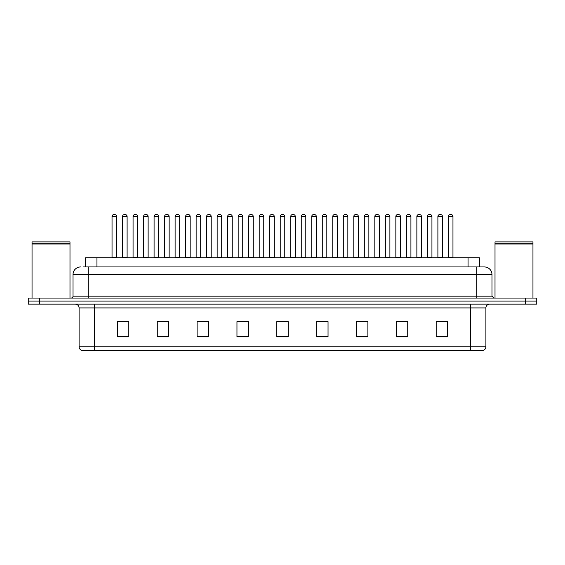 <?xml version="1.0" encoding="UTF-8"?>
<svg xmlns="http://www.w3.org/2000/svg" width="565" height="565" viewBox="0 0 565 565"><rect width="100%" height="100%" fill="white"/><g stroke="black" fill="none" stroke-linecap="round" stroke-linejoin="round"><path stroke-width="0.85" d="M85.555 266.941L85.555 257.831L479.445 257.831L479.445 266.941M485.9 346.783C485.794 348.605 484.883 349.82 483.167 350.427L470.723 350.427L470.723 346.783L485.9 346.783L485.9 307.925A3.793 3.793 0 0 1 489.693 304.132M470.723 350.427L81.833 350.427A3.793 3.793 0 0 1 79.1 346.783L79.1 307.925C78.874 305.623 77.61 304.358 75.307 304.132M536.75 304.132L536.75 301.096L28.25 301.096L28.25 304.132L39.635 304.132L39.635 301.096L28.25 301.096L28.25 298.059L39.635 298.059L39.635 301.096L536.75 301.096L536.75 304.132L39.635 304.132M447.572 336.804L447.572 321.626L436.187 321.626L436.187 336.804L447.572 336.804M407.725 336.804L407.725 321.626L396.34 321.626L396.34 336.804L407.725 336.804M367.886 336.804L367.886 321.626L356.501 321.626L356.501 336.804L367.886 336.804M328.039 336.804L328.039 321.626L316.654 321.626L316.654 336.804L328.039 336.804M128.813 336.804L128.813 321.626L117.428 321.626L117.428 336.804L128.813 336.804M168.66 336.804L168.66 321.626L157.275 321.626L157.275 336.804L168.66 336.804M208.499 336.804L208.499 321.626L197.114 321.626L197.114 336.804L208.499 336.804M248.346 336.804L248.346 321.626L236.961 321.626L236.961 336.804L248.346 336.804M288.192 336.804L288.192 321.626L276.808 321.626L276.808 336.804L288.192 336.804M363.747 321.704L358.923 321.704M405.79 321.704L400.973 321.704M437.324 321.704L443.017 321.704M248.12 321.704L243.303 321.704M237.611 321.704L248.346 321.704M206.077 321.704L201.253 321.704M164.027 321.704L159.21 321.704M121.984 321.704L127.676 321.704M316.654 321.704L327.389 321.704M321.697 321.704L316.88 321.704M279.654 321.626L285.346 321.626M208.499 321.704L197.114 321.704M168.66 321.704L157.275 321.704M367.886 321.704L356.501 321.704M407.725 321.704L396.34 321.704M83.451 266.941L484.382 266.941A7.592 7.592 0 0 1 491.974 274.534L491.974 296.159L493.867 298.059M83.274 266.941L88.211 266.941L88.211 274.534L73.026 274.534L73.026 296.159A1.9 1.9 0 0 1 71.133 298.059M80.618 266.941A7.592 7.592 0 0 0 73.026 274.534M536.75 298.059L536.75 301.096L536.75 298.059L39.635 298.059M491.974 274.534L476.789 274.534L476.789 266.941L484.382 266.941M116.595 216.473L112.04 216.473A1.9 1.9 0 0 1 113.939 214.573L114.695 214.573A1.9 1.9 0 0 1 116.595 216.473L116.595 257.456A0.381 0.381 0 0 0 116.969 257.831M112.04 216.473L112.04 257.456A0.381 0.381 0 0 1 111.658 257.831M122.549 216.473A1.9 1.9 0 0 1 124.448 214.573L125.204 214.573A1.9 1.9 0 0 1 127.104 216.473L122.549 216.473L122.549 257.456A0.381 0.381 0 0 1 122.174 257.831M127.104 216.473L127.104 257.456A0.381 0.381 0 0 0 127.485 257.831M113.939 214.573L114.695 214.573M137.613 216.473L133.065 216.473A1.9 1.9 0 0 1 134.957 214.573L135.72 214.573A1.9 1.9 0 0 1 137.613 216.473L137.613 257.456A0.381 0.381 0 0 0 137.994 257.831M133.065 216.473L133.065 257.456A0.381 0.381 0 0 1 132.683 257.831M158.638 216.473L154.083 216.473A1.9 1.9 0 0 1 155.982 214.573L156.738 214.573A1.9 1.9 0 0 1 158.638 216.473L158.638 257.456A0.381 0.381 0 0 0 159.019 257.831M154.083 216.473L154.083 257.456A0.381 0.381 0 0 1 153.708 257.831M175.108 216.473L175.108 257.456L179.663 257.456L179.663 216.473L175.108 216.473A1.9 1.9 0 0 1 177.007 214.573L177.763 214.573A1.9 1.9 0 0 1 179.663 216.473L179.663 257.456A0.381 0.381 0 0 0 180.044 257.831M175.108 257.456A0.381 0.381 0 0 1 174.726 257.831M195.751 257.831A0.381 0.381 0 0 0 196.133 257.456L196.133 216.473L196.133 257.456L200.688 257.456L200.688 216.473L196.133 216.473A1.9 1.9 0 0 1 198.025 214.573L198.788 214.573A1.9 1.9 0 0 1 200.688 216.473L200.688 257.456A0.381 0.381 0 0 0 201.062 257.831M143.574 216.473A1.9 1.9 0 0 1 145.473 214.573L146.229 214.573A1.9 1.9 0 0 1 148.129 216.473L143.574 216.473L143.574 257.456A0.381 0.381 0 0 1 143.192 257.831M148.129 216.473L148.129 257.456A0.381 0.381 0 0 0 148.503 257.831M164.599 216.473A1.9 1.9 0 0 1 166.491 214.573L167.254 214.573A1.9 1.9 0 0 1 169.147 216.473L164.599 216.473L164.599 257.456A0.381 0.381 0 0 1 164.217 257.831M169.147 216.473L169.147 257.456A0.381 0.381 0 0 0 169.528 257.831M185.617 216.473A1.9 1.9 0 0 1 187.516 214.573L188.279 214.573A1.9 1.9 0 0 1 190.172 216.473L185.617 216.473L185.617 257.456A0.381 0.381 0 0 1 185.242 257.831M190.172 216.473L190.172 257.456A0.381 0.381 0 0 0 190.553 257.831M32.043 243.981L69.989 243.981L32.043 243.981L32.043 298.059M69.989 243.981L69.989 298.059M69.806 243.79L32.233 243.79M69.989 243.607L69.989 241.898L32.043 241.898L32.043 243.607M495.011 243.981L532.957 243.981L495.011 243.981L495.011 298.059M532.957 243.981L532.957 298.059M532.767 243.79L495.194 243.79M532.957 243.607L532.957 241.898L495.011 241.898L495.011 243.607M221.706 216.473L217.151 216.473A1.9 1.9 0 0 1 219.051 214.573L219.813 214.573A1.9 1.9 0 0 1 221.706 216.473L221.706 257.456A0.381 0.381 0 0 0 222.087 257.831M217.151 216.473L217.151 257.456A0.381 0.381 0 0 1 216.776 257.831M237.794 257.831A0.381 0.381 0 0 0 238.176 257.456L238.176 216.473L238.176 257.456L242.731 257.456L242.731 216.473L238.176 216.473A1.9 1.9 0 0 1 240.076 214.573L240.831 214.573A1.9 1.9 0 0 1 242.731 216.473L242.731 257.456A0.381 0.381 0 0 0 243.112 257.831M263.756 216.473L259.201 216.473A1.9 1.9 0 0 1 261.101 214.573L261.856 214.573A1.9 1.9 0 0 1 263.756 216.473L263.756 257.456A0.381 0.381 0 0 0 264.13 257.831M259.201 216.473L259.201 257.456A0.381 0.381 0 0 1 258.819 257.831M206.642 216.473A1.9 1.9 0 0 1 208.541 214.573L209.297 214.573A1.9 1.9 0 0 1 211.197 216.473L206.642 216.473L206.642 257.456A0.381 0.381 0 0 1 206.26 257.831M211.197 216.473L211.197 257.456A0.381 0.381 0 0 0 211.578 257.831M227.667 216.473A1.9 1.9 0 0 1 229.56 214.573L230.322 214.573A1.9 1.9 0 0 1 232.222 216.473L227.667 216.473L227.667 257.456A0.381 0.381 0 0 1 227.285 257.831M232.222 216.473L232.222 257.456A0.381 0.381 0 0 0 232.596 257.831M248.692 216.473A1.9 1.9 0 0 1 250.585 214.573L251.347 214.573A1.9 1.9 0 0 1 253.24 216.473L248.692 216.473L248.692 257.456A0.381 0.381 0 0 1 248.31 257.831M253.24 216.473L253.24 257.456A0.381 0.381 0 0 0 253.621 257.831M284.774 216.473L280.226 216.473A1.9 1.9 0 0 1 282.119 214.573L282.881 214.573A1.9 1.9 0 0 1 284.774 216.473L284.774 257.456A0.381 0.381 0 0 0 285.156 257.831M280.226 216.473L280.226 257.456A0.381 0.381 0 0 1 279.845 257.831M301.244 216.473L301.244 257.456L305.799 257.456L305.799 216.473L301.244 216.473A1.9 1.9 0 0 1 303.144 214.573L303.899 214.573A1.9 1.9 0 0 1 305.799 216.473L305.799 257.456A0.381 0.381 0 0 0 306.181 257.831M301.244 257.456A0.381 0.381 0 0 1 300.87 257.831M326.824 216.473L322.269 216.473A1.9 1.9 0 0 1 324.169 214.573L324.924 214.573A1.9 1.9 0 0 1 326.824 216.473L326.824 257.456A0.381 0.381 0 0 0 327.206 257.831M322.269 216.473L322.269 257.456A0.381 0.381 0 0 1 321.888 257.831M343.294 216.473L343.294 257.456L347.849 257.456L347.849 216.473L343.294 216.473A1.9 1.9 0 0 1 345.187 214.573L345.95 214.573A1.9 1.9 0 0 1 347.849 216.473L347.849 257.456A0.381 0.381 0 0 0 348.224 257.831M343.294 257.456A0.381 0.381 0 0 1 342.913 257.831M364.312 216.473L364.312 257.456L368.867 257.456L368.867 216.473L364.312 216.473A1.9 1.9 0 0 1 366.212 214.573L366.975 214.573A1.9 1.9 0 0 1 368.867 216.473L368.867 257.456A0.381 0.381 0 0 0 369.249 257.831M364.312 257.456A0.381 0.381 0 0 1 363.938 257.831M269.71 216.473A1.9 1.9 0 0 1 271.61 214.573L272.365 214.573A1.9 1.9 0 0 1 274.265 216.473L269.71 216.473L269.71 257.456A0.381 0.381 0 0 1 269.336 257.831M274.265 216.473L274.265 257.456A0.381 0.381 0 0 0 274.647 257.831M290.735 216.473A1.9 1.9 0 0 1 292.635 214.573L293.39 214.573A1.9 1.9 0 0 1 295.29 216.473L290.735 216.473L290.735 257.456A0.381 0.381 0 0 1 290.353 257.831M295.29 216.473L295.29 257.456A0.381 0.381 0 0 0 295.665 257.831M311.76 216.473A1.9 1.9 0 0 1 313.653 214.573L314.415 214.573A1.9 1.9 0 0 1 316.308 216.473L311.76 216.473L311.76 257.456A0.381 0.381 0 0 1 311.379 257.831M316.308 216.473L316.308 257.456A0.381 0.381 0 0 0 316.69 257.831M332.778 216.473A1.9 1.9 0 0 1 334.678 214.573L335.44 214.573A1.9 1.9 0 0 1 337.333 216.473L332.778 216.473L332.778 257.456A0.381 0.381 0 0 1 332.404 257.831M337.333 216.473L337.333 257.456A0.381 0.381 0 0 0 337.715 257.831M353.803 216.473A1.9 1.9 0 0 1 355.703 214.573L356.459 214.573A1.9 1.9 0 0 1 358.358 216.473L353.803 216.473L353.803 257.456A0.381 0.381 0 0 1 353.422 257.831M358.358 216.473L358.358 257.456A0.381 0.381 0 0 0 358.74 257.831M389.892 216.473L385.337 216.473A1.9 1.9 0 0 1 387.237 214.573L387.993 214.573A1.9 1.9 0 0 1 389.892 216.473L389.892 257.456A0.381 0.381 0 0 0 390.274 257.831M385.337 216.473L385.337 257.456A0.381 0.381 0 0 1 384.956 257.831M410.917 216.473L406.362 216.473A1.9 1.9 0 0 1 408.262 214.573L409.018 214.573A1.9 1.9 0 0 1 410.917 216.473L410.917 257.456A0.381 0.381 0 0 0 411.292 257.831M406.362 216.473L406.362 257.456A0.381 0.381 0 0 1 405.981 257.831M431.935 216.473L427.387 216.473A1.9 1.9 0 0 1 429.28 214.573L430.043 214.573A1.9 1.9 0 0 1 431.935 216.473L431.935 257.456A0.381 0.381 0 0 0 432.317 257.831M427.387 216.473L427.387 257.456A0.381 0.381 0 0 1 427.006 257.831M452.961 216.473L448.405 216.473A1.9 1.9 0 0 1 450.305 214.573L451.061 214.573A1.9 1.9 0 0 1 452.961 216.473L452.961 257.456A0.381 0.381 0 0 0 453.342 257.831M448.405 216.473L448.405 257.456A0.381 0.381 0 0 1 448.031 257.831M374.828 216.473A1.9 1.9 0 0 1 376.721 214.573L377.484 214.573A1.9 1.9 0 0 1 379.383 216.473L374.828 216.473L374.828 257.456A0.381 0.381 0 0 1 374.447 257.831M379.383 216.473L379.383 257.456A0.381 0.381 0 0 0 379.758 257.831M395.853 216.473A1.9 1.9 0 0 1 397.746 214.573L398.509 214.573A1.9 1.9 0 0 1 400.401 216.473L395.853 216.473L395.853 257.456A0.381 0.381 0 0 1 395.472 257.831M400.401 216.473L400.401 257.456A0.381 0.381 0 0 0 400.783 257.831M416.871 216.473A1.9 1.9 0 0 1 418.771 214.573L419.527 214.573A1.9 1.9 0 0 1 421.426 216.473L416.871 216.473L416.871 257.456A0.381 0.381 0 0 1 416.497 257.831M421.426 216.473L421.426 257.456A0.381 0.381 0 0 0 421.808 257.831M437.896 216.473A1.9 1.9 0 0 1 439.796 214.573L440.552 214.573A1.9 1.9 0 0 1 442.452 216.473L437.896 216.473L437.896 257.456A0.381 0.381 0 0 1 437.515 257.831M442.452 216.473L442.452 257.456A0.381 0.381 0 0 0 442.826 257.831M134.957 214.573L135.72 214.573M155.982 214.573L156.738 214.573M177.007 214.573L177.763 214.573M198.025 214.573L198.788 214.573M219.051 214.573L219.813 214.573M240.076 214.573L240.831 214.573M261.101 214.573L261.856 214.573M282.119 214.573L282.881 214.573M303.144 214.573L303.899 214.573M324.169 214.573L324.924 214.573M345.187 214.573L345.95 214.573M366.212 214.573L366.975 214.573M387.237 214.573L387.993 214.573M408.262 214.573L409.018 214.573M429.28 214.573L430.043 214.573M450.305 214.573L451.061 214.573M96.94 266.941L96.94 257.831M468.06 266.941L468.06 257.831M470.723 304.132L470.723 307.925L79.1 307.925M485.9 307.925L470.723 307.925L470.723 346.783L94.277 346.783L94.277 350.427M79.1 346.783L94.277 346.783L94.277 304.132M525.365 304.132L525.365 298.059M288.192 336.274L276.808 336.274M248.346 336.274L236.961 336.274M208.499 336.274L197.114 336.274M168.66 336.274L157.275 336.274M128.813 336.274L117.428 336.274M328.039 336.274L316.654 336.274M367.886 336.274L356.501 336.274M407.725 336.274L396.34 336.274M447.572 336.274L436.187 336.274M88.211 298.059L88.211 296.159L491.974 296.159M73.026 296.159L88.211 296.159L88.211 274.534L476.789 274.534L476.789 298.059M112.04 257.456L116.595 257.456M122.549 257.456L127.104 257.456M133.065 257.456L137.613 257.456M154.083 257.456L158.638 257.456M143.574 257.456L148.129 257.456M164.599 257.456L169.147 257.456M185.617 257.456L190.172 257.456M217.151 257.456L221.706 257.456M259.201 257.456L263.756 257.456M206.642 257.456L211.197 257.456M227.667 257.456L232.222 257.456M248.692 257.456L253.24 257.456M280.226 257.456L284.774 257.456M322.269 257.456L326.824 257.456M269.71 257.456L274.265 257.456M290.735 257.456L295.29 257.456M311.76 257.456L316.308 257.456M332.778 257.456L337.333 257.456M353.803 257.456L358.358 257.456M385.337 257.456L389.892 257.456M406.362 257.456L410.917 257.456M427.387 257.456L431.935 257.456M448.405 257.456L452.961 257.456M374.828 257.456L379.383 257.456M395.853 257.456L400.401 257.456M416.871 257.456L421.426 257.456M437.896 257.456L442.452 257.456"/></g></svg>
